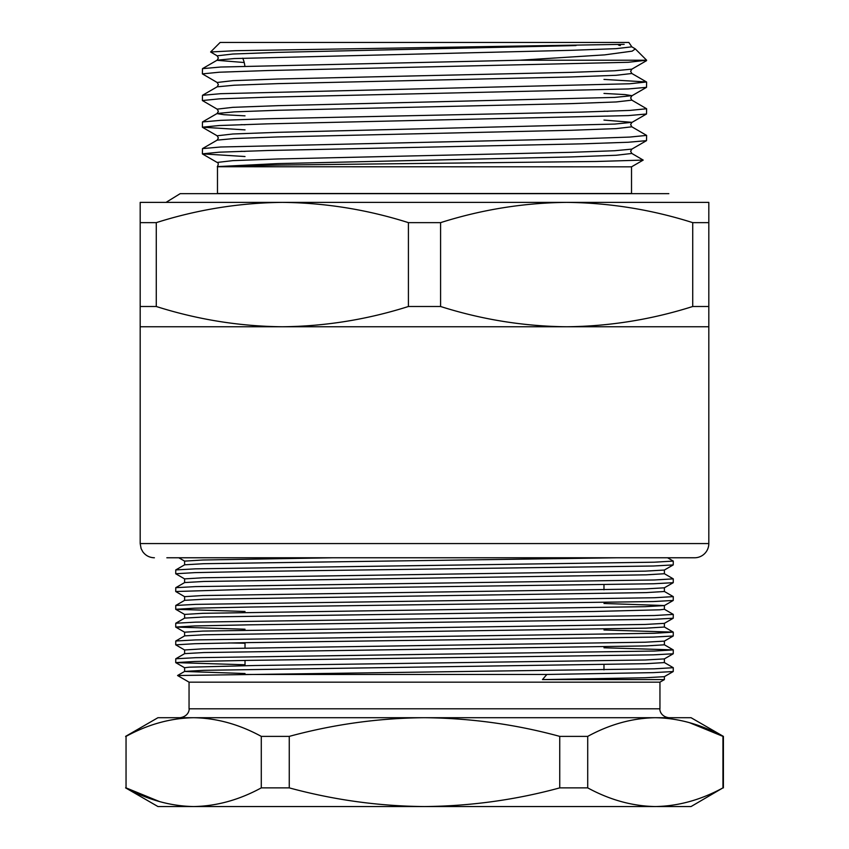 <?xml version="1.0" encoding="UTF-8"?>
<svg xmlns="http://www.w3.org/2000/svg" width="849" height="849" viewBox="0 0 849 849"><rect width="100%" height="100%" fill="white"/><g stroke="black" fill="none" stroke-linecap="round" stroke-linejoin="round"><path stroke-width="1.27" d="M217.312 166.744L631.518 166.839L643.202 160.09L595.945 161.49L276.647 165.077L217.768 166.584L277.803 163.592L571.197 156.927L616.172 155.261L631.847 153.457L643.202 160.09M646.62 60.215L635.317 48.924L632.187 51.142L604.626 54.877L519.832 60.215L220.708 67.029L202.487 68.642L202.38 73.884L219.286 72.218L267.435 70.552L628.292 62.295L646.62 60.215L519.832 60.215M156.28 306.5C197.509 319.574 239.535 326.324 282.346 326.769L140.181 326.769L140.181 306.5L156.28 306.5L156.28 222.64L140.181 222.64L140.181 306.5M140.181 222.64L140.181 202.38L282.346 202.38C239.45 202.837 197.424 209.586 156.28 222.64M708.819 306.5L708.819 222.64L692.72 222.64L692.72 306.5L708.819 306.5L708.819 326.769L566.654 326.769C609.55 326.313 651.576 319.553 692.72 306.5M692.72 222.64C651.491 209.576 609.465 202.815 566.654 202.38L708.819 202.38L708.819 222.64M440.589 306.5L440.589 222.64L408.411 222.64L408.411 306.5L440.589 306.5C481.829 319.574 523.854 326.324 566.654 326.769L282.346 326.769C325.241 326.313 367.256 319.553 408.411 306.5M408.411 222.64C367.171 209.576 325.146 202.815 282.346 202.38L566.654 202.38C523.759 202.837 481.744 209.586 440.589 222.64M140.181 326.769L140.181 543.562L708.819 543.562L708.819 326.769M708.819 543.562A14.221 14.221 0 0 1 694.599 557.772L166.839 557.772M691.044 202.38L566.654 202.38M282.346 202.38L157.956 202.38M217.482 166.839L217.482 193.498L631.518 193.498L631.518 166.839M240.967 151.292L245.021 151.419M240.967 124.633L245.021 124.771M202.487 148.607L217.153 140.138L234.26 138.525L277.803 136.944L571.197 130.279L616.172 128.613L631.847 126.809L646.62 135.405L629.714 137.071L581.565 138.737L220.708 146.994L202.487 148.607L202.38 153.849L219.286 152.183L267.435 150.517L581.565 143.852L628.292 142.25L646.514 140.647L646.62 135.405M202.487 121.948L217.153 113.479L234.26 111.877L277.803 110.285L571.197 103.62L616.172 101.954L631.847 100.15L646.62 108.757L629.714 110.423L581.565 112.089L267.435 118.743L220.708 120.346L202.487 121.948L202.38 127.191L219.286 125.525L267.435 123.858L628.292 115.602L646.514 113.989L646.62 108.757M603.979 79.413L646.514 81.971L629.714 83.764L220.708 93.687L202.487 95.3L202.38 100.532L219.286 98.866L267.435 97.2L628.292 88.943L646.514 87.341L646.62 82.098M202.487 68.642L217.153 60.173L234.26 58.56L571.197 50.314L616.172 48.648L631.847 46.844L635.317 48.924M576.004 45.559L277.803 52.362L232.828 54.028L217.153 55.832L210.616 51.98L235.226 50.707L624.174 44.328C623.325 44.35 614.676 44.445 620.354 45.559M646.514 81.971L631.847 73.492L630.627 71.327L631.847 69.151L614.74 70.764L571.197 72.345L277.803 79.01L232.828 80.676L217.153 82.48L202.38 73.884M608.033 111.304L603.979 111.177M603.979 93.432L624.97 94.579L631.964 95.672L614.74 97.412L277.803 105.669L232.828 107.335L217.153 109.139L202.38 100.532M245.021 129.876L202.38 127.191M245.021 156.534L202.38 153.849M244.862 66.084A26.659 26.659 0 0 0 242.708 58.167M210.616 51.98L220.146 42.45L628.854 42.45L631.847 46.844M126.045 736.38L126.045 787.872C148.161 799.917 170.702 806.147 193.668 806.55C216.665 806.136 239.216 799.907 261.29 787.872L289.254 787.872L289.254 736.38L261.29 736.38C239.163 724.324 216.622 718.105 193.668 717.702C170.66 718.116 148.119 724.346 126.045 736.38M125.599 736.38L157.956 717.702L424.5 717.702C378.887 718.063 333.806 724.293 289.254 736.38M587.71 736.38L559.746 736.38C515.757 724.367 470.675 718.148 424.5 717.702L655.332 717.702C632.335 718.116 609.784 724.346 587.71 736.38L587.71 787.872C609.837 799.917 632.378 806.147 655.332 806.55C678.34 806.136 700.881 799.907 722.955 787.872L691.044 806.55L657.285 806.55M723.401 736.38L722.955 736.38C700.839 724.324 678.298 718.105 655.332 717.702L691.044 717.702L723.401 736.38L723.401 787.872M689.42 722.658L722.955 736.38L722.955 787.872M159.58 801.594L126.045 787.872M261.29 736.38L261.29 787.872M559.746 736.38L559.746 787.872L587.71 787.872M289.254 787.872C333.806 799.96 378.887 806.189 424.5 806.55C470.675 806.104 515.757 799.885 559.746 787.872M125.599 787.872L157.956 806.55L655.332 806.55M664.396 676.642L664.396 679.593L659.949 682.161L189.051 682.161L177.568 675.528L654.335 668.821L673.278 667.707L664.342 662.528M242.485 674.467L546.841 674.467L542.469 679.593L645.187 677.757L664.342 676.674L673.236 671.538L653.401 672.631L546.841 674.467M673.278 667.707L673.236 671.538M655.332 717.702L193.668 717.702M191.715 806.55L193.668 806.55M664.396 679.593L542.469 679.593M673.278 561.093L673.236 564.914L653.401 566.007L248.587 571.536L194.665 572.64L175.722 573.754L175.764 569.923L195.599 568.841L654.335 562.197L673.278 561.093L667.579 557.772M673.278 578.859L673.236 582.69L653.401 583.772L248.587 589.302L175.722 591.52L175.764 587.688L195.599 586.606L654.335 579.973L673.278 578.859L664.342 573.68M673.278 596.624L673.236 600.455L653.401 601.548L248.587 607.067L194.665 608.181L175.722 609.295L175.764 605.464L195.599 604.371L654.335 597.738L673.278 596.624L664.342 591.445M673.278 614.4L673.236 618.231L653.401 619.314L248.587 624.843L194.665 625.946L175.722 627.061L175.764 623.23L195.599 622.147L654.335 615.514L673.278 614.4L664.342 609.221M245.021 643.224L228.636 642.948M673.278 632.165L673.236 635.997L653.401 637.09L248.587 642.608L194.665 643.722L175.722 644.837L175.764 641.006L195.599 639.913L654.335 633.28L673.236 632.123L603.979 630M673.278 649.941L673.236 653.772L653.401 654.855L248.587 660.384L194.665 661.488L175.722 662.602L175.764 658.771L195.599 657.688L654.335 651.045L673.236 649.888L603.979 647.776M664.396 658.877L664.396 662.581L646.131 663.685L203.813 670.328L184.657 671.41L177.568 675.507M673.236 653.772L664.342 658.898L645.187 659.991L254.87 665.51L189.125 667.197L184.604 667.728L184.604 671.463L245.021 673.522M664.396 641.101L664.396 644.805L646.131 645.919L203.813 652.552L184.657 653.645L175.764 658.771M664.396 623.336L664.396 627.04L646.131 628.154L203.813 634.787L184.657 635.869L175.764 641.006M603.979 603.48L664.396 605.539L664.396 609.274L659.875 609.805L594.13 611.492L203.813 617.011L184.657 618.104L175.764 623.23M664.396 587.795L664.396 591.498L646.131 592.613L203.813 599.245L184.657 600.328L175.764 605.464M664.396 570.029L664.396 573.733L646.131 574.837L203.813 581.469L184.657 582.563L175.764 587.688M617.297 557.772L203.813 563.704L184.657 564.797L175.764 569.923M333.296 557.772L202.869 560L184.604 561.115L178.778 557.772M673.236 564.914L664.342 570.05L645.187 571.133L202.869 577.776L184.604 578.88L184.604 582.584M673.236 582.69L664.342 587.816L645.187 588.909L202.869 595.542L184.604 596.656L184.604 600.36M673.236 600.455L664.342 605.592L645.187 606.674L202.869 613.307L184.604 614.421L184.604 618.125M673.236 618.231L664.342 623.357L645.187 624.45L202.869 631.083L184.604 632.197L184.604 635.901M673.236 635.997L664.342 641.133L645.187 642.215L202.869 648.848L184.604 649.963L184.604 653.666M175.722 662.602L245.021 664.767M175.722 644.837L184.657 650.016M175.722 627.061L245.021 629.226M184.657 614.474L175.722 609.295L245.021 611.46M175.722 591.52L184.657 596.709M175.722 573.754L184.657 578.933M659.949 682.161L659.949 708.819L189.051 708.819L189.051 682.161M217.153 55.832L218.373 57.997L217.036 60.311L244.215 62.518M631.847 73.492L616.172 75.296L571.197 76.962L277.803 83.626L234.26 85.218L217.153 86.821L218.373 84.656L217.153 82.48M217.153 109.139L218.373 111.304L217.036 113.617L224.03 114.711L245.021 115.857M603.979 120.08L631.964 122.33L614.74 124.071L277.803 132.327L232.828 133.993L217.153 135.787L202.487 127.318M631.847 153.457L630.627 151.292L631.847 149.116L614.74 150.729L571.197 152.311L277.803 158.975L232.828 160.641L217.153 162.446C218.554 162.966 218.596 164.377 217.312 166.691M202.487 95.3L217.153 86.821M631.847 100.15L630.627 97.985L631.847 95.81L646.514 87.341M631.847 126.809L630.627 124.633L631.847 122.468L646.514 113.989M217.153 140.138L218.373 137.963L217.153 135.787M631.847 69.151L646.514 60.682M631.847 149.116L646.514 140.647M217.153 162.446L202.487 153.977M140.181 543.562L141.104 548.581L142.77 551.733C145.667 555.639 149.541 557.644 154.401 557.772M245.021 642.661L245.021 647.904M245.021 660.437L245.021 665.669M603.979 584.802L603.979 589.822M603.979 664.64L603.979 669.872M673.236 632.123L664.342 626.986M673.236 649.888L664.342 644.752M184.657 632.24L175.764 627.114M184.657 667.781L175.764 662.655M189.051 708.819C189.412 708.512 189.423 716.185 180.168 717.702M659.949 708.819C659.524 709.297 660.214 716.514 668.832 717.702M184.604 561.115L184.604 564.818M166.033 202.38L180.168 193.668L668.832 193.668"/></g></svg>
